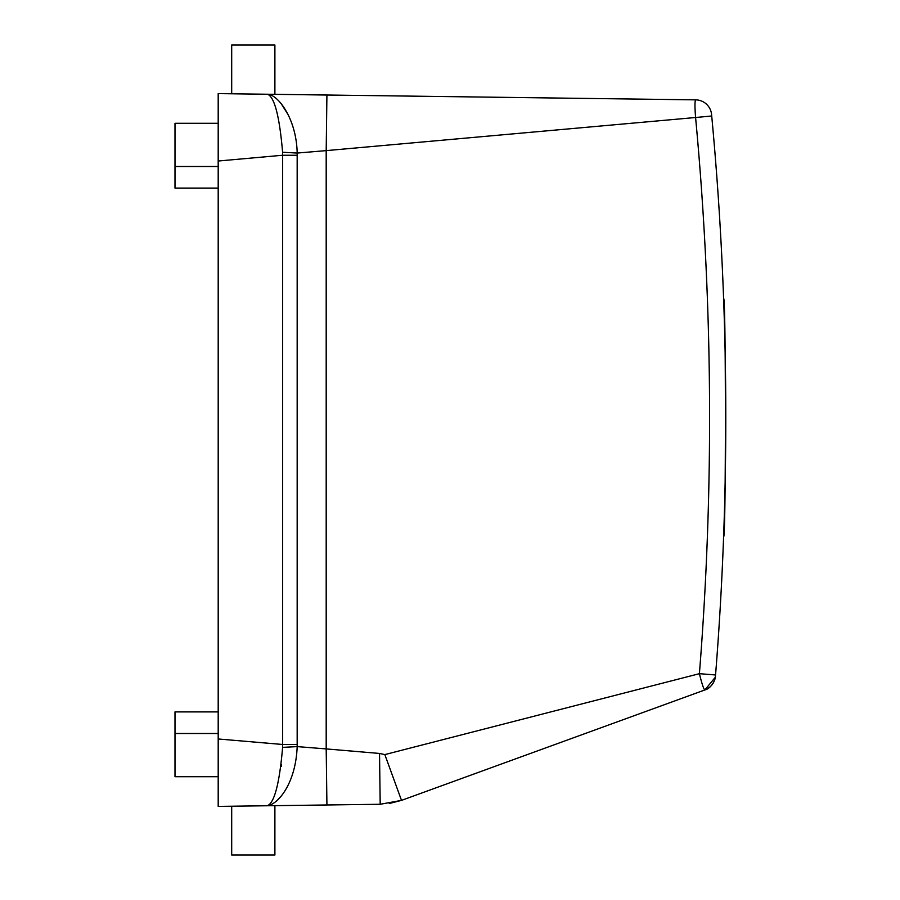 <?xml version="1.0" encoding="UTF-8"?>
<svg xmlns="http://www.w3.org/2000/svg" width="900" height="900" viewBox="0 0 900 900"><rect width="100%" height="100%" fill="white"/><g stroke="black" fill="none" stroke-linecap="round" stroke-linejoin="round"><path stroke-width="1.35" d="M274.894 805.658L274.894 855L231.694 855L231.694 806.22M260.775 805.837L266.805 805.759M263.644 805.804L242.933 806.074M260.775 94.163L274.894 94.343L274.894 45L231.694 45L231.694 93.78L218.194 93.6L218.194 161.021L218.194 93.6L265.725 94.219M263.644 94.196L266.805 94.241M218.194 188.1L174.994 188.1L174.994 123.3L218.194 123.3M218.194 711.9L174.994 711.9L174.994 776.7L218.194 776.7L218.194 161.021L282.656 155.25L282.6 152.257C279.506 116.201 274.466 96.862 267.491 94.241C278.066 94.511 296.449 118.71 297.18 153.056L282.6 152.257M281.239 766.418L281.475 764.55M218.194 776.7L218.194 806.4L267.165 805.759C274.298 803.363 279.439 783.911 282.611 747.383L282.656 744.48L218.194 738.979L218.194 806.4M695.419 115.358L695.587 117.506C694.744 106.808 694.766 100.924 695.666 99.855L272.756 94.309M271.35 94.297L326.914 95.029L326.194 150.626L297.18 153.056L297.169 155.25L282.656 155.25L282.656 744.48L297.169 744.48L297.169 155.25M389.295 803.509L401.501 800.381L384.84 754.594L699.401 673.684A3223.8 3223.8 0 0 0 695.587 117.506L711.72 115.999L711.585 114.536L711.72 115.999A3240 3240 0 0 1 715.556 674.966L699.401 673.684C701.899 683.82 703.721 689.254 704.857 689.962C711.146 688.624 715.714 679.567 715.466 676.035L715.556 674.966L715.466 676.035C714.645 682.74 711.113 687.386 704.857 689.962L401.501 800.381L380.194 804.274L267.176 805.759C278.01 804.577 295.74 783.585 297.18 746.606L297.169 744.48M276.525 801.09L281.002 796.207M269.123 94.433L270 94.657M281.509 104.198L287.426 113.591M695.587 117.506L326.194 150.626L326.194 748.913L297.18 746.606L282.611 747.383M711.596 114.66L711.585 114.536A16.2 16.2 0 0 0 695.666 99.855L479.959 97.031M380.194 804.274L379.53 753.446L326.194 748.913L326.925 804.971M384.84 754.594L379.53 753.446M723.611 536.4C725.974 543.757 725.974 291.454 723.611 298.8C725.974 291.442 725.974 543.746 723.611 536.4M218.194 166.5L174.994 166.5M218.194 733.5L174.994 733.5M711.72 115.999A3240 3240 0 0 1 715.556 674.966L715.523 675.326M704.857 689.962L715.32 677.239"/></g></svg>

